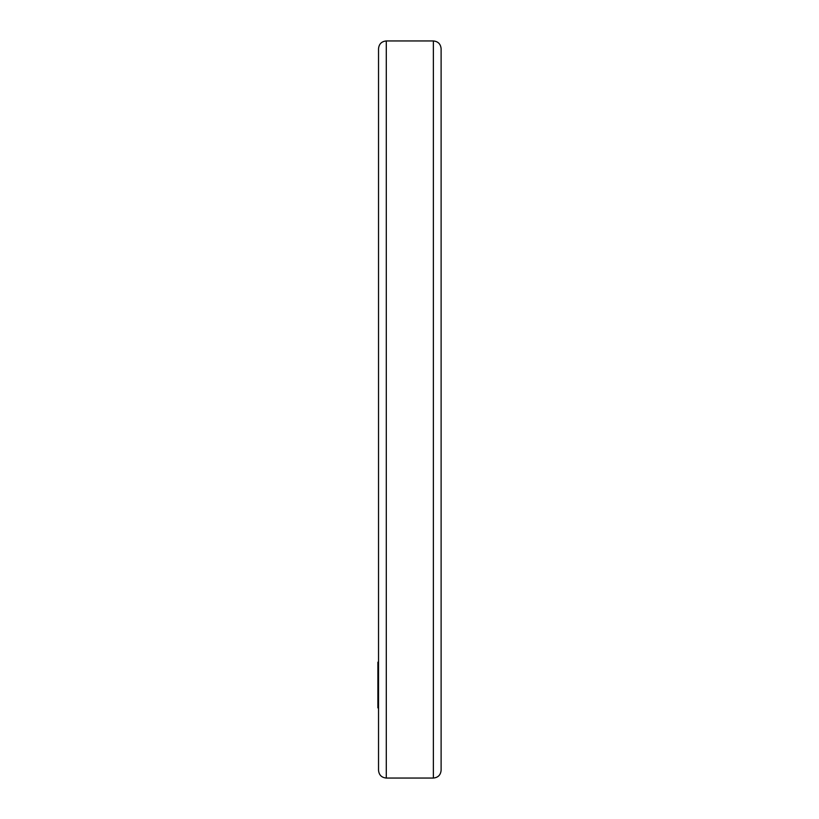 <?xml version="1.0" encoding="UTF-8"?>
<svg xmlns="http://www.w3.org/2000/svg" width="819" height="819" viewBox="0 0 819 819"><rect width="100%" height="100%" fill="white"/><g stroke="black" fill="none" stroke-linecap="round" stroke-linejoin="round"><path stroke-width="1.23" d="M441.113 235.043L441.113 243.519M378.532 437.95L378.532 600.511M378.532 657.401L378.532 662.172L377.887 662.172L377.887 664.915L378.532 664.915M378.532 770.29L378.532 48.71C378.992 44.001 381.572 41.411 386.292 40.95L386.292 778.05C381.572 777.589 378.992 774.999 378.532 770.29M441.113 328.849L441.113 332.862M441.113 204.248L441.113 205.866M441.113 614.752L441.113 613.134M441.113 748.31L441.113 747.604M441.113 409.5L441.113 770.29C440.653 774.999 438.073 777.589 433.364 778.05L433.364 40.95C438.073 41.411 440.653 44.001 441.113 48.71L441.113 409.5M377.887 664.915L377.887 687.684L378.532 687.684M377.887 687.684L377.887 688.759L378.532 688.759M377.887 688.759L377.887 692.956L378.532 692.956M378.532 707.872L377.887 707.872L377.887 692.956M377.887 694.031L378.532 694.031M377.887 695.28L378.532 695.28M377.887 701.688L378.532 701.688M377.887 663.052L378.532 663.052M377.887 678.009L378.532 678.009M377.887 678.756L378.532 678.756M386.292 778.05L433.364 778.05M386.292 40.95L433.364 40.95M377.887 666.195L378.532 666.195M377.887 686.312L378.532 686.312"/></g></svg>
